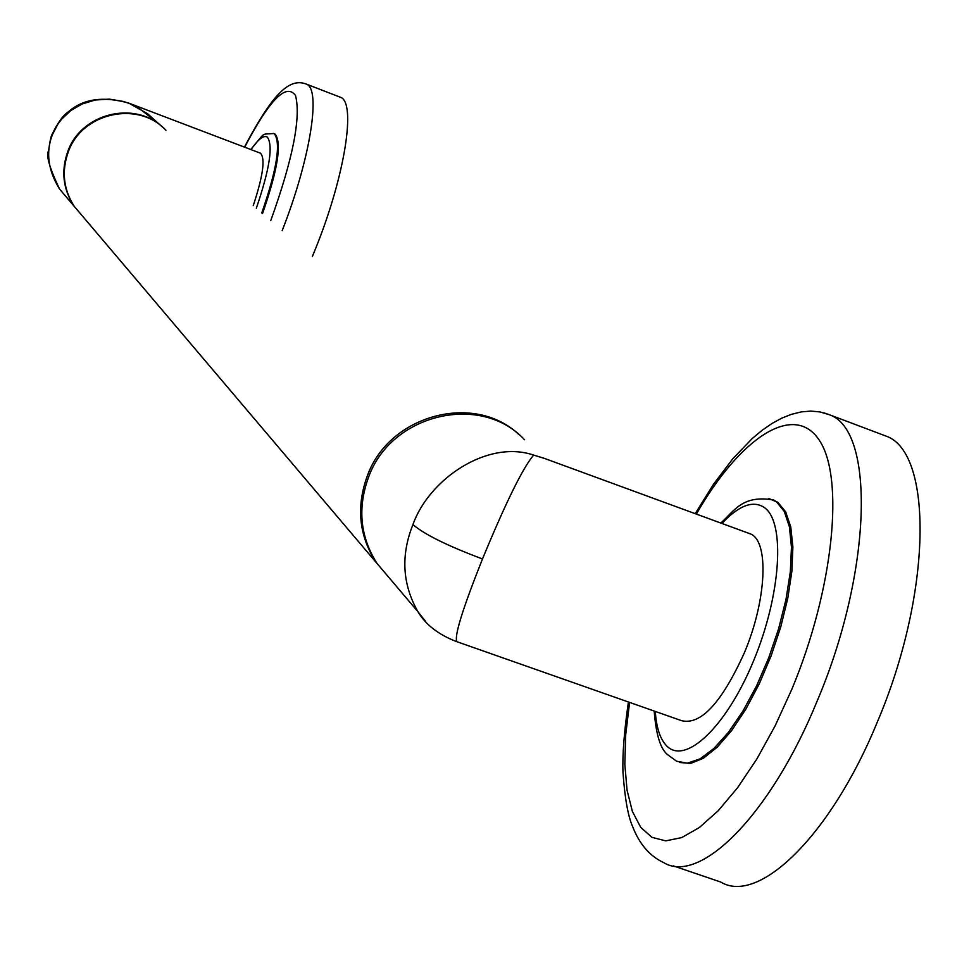 <?xml version="1.0" encoding="UTF-8"?>
<svg xmlns="http://www.w3.org/2000/svg" width="969" height="969" viewBox="0 0 969 969"><rect width="100%" height="100%" fill="white"/><g stroke="black" fill="none" stroke-linecap="round" stroke-linejoin="round"><path stroke-width="1.45" d="M518.996 434.633C474.362 392.191 389.55 414.671 367.493 475.416C356.059 506.46 358.857 535.348 375.875 562.105L388.097 576.519M82.183 215.724L74.359 206.494C63.421 189.452 61.398 171.247 68.302 151.867C82.014 112.537 138.095 100.255 165.929 130.234M81.699 215.154L73.886 205.937C62.949 188.907 60.938 170.714 67.83 151.358C81.093 113.591 133.867 100.219 162.538 127.109M524.568 439.769C481.278 392.699 391.524 413.606 368.717 476.76C357.27 507.841 360.068 536.778 377.111 563.558L389.356 577.996M543.96 458.228L533.653 455.091C487.407 439.345 428.988 479.146 412.939 524.568C400.694 555.213 402.341 584.234 417.881 611.645L425.536 621.359M544.796 458.543L533.653 455.091C522.933 467.652 505.879 502.269 482.489 558.968C462.346 609.513 453.855 637.105 457.005 641.744L681.304 720.585C700.587 725.599 721.614 702.973 744.398 652.706C766.745 599.944 769.204 540.932 750.369 533.883L748.201 533.095M772.317 499.544L777.889 502.354L785.653 511.838L790.752 526.906L792.884 546.94L791.903 571.068L787.797 598.188L780.748 626.967L771.07 656.001L759.248 683.848L745.888 709.102L731.643 730.541L717.23 747.184L703.349 758.279L690.631 763.415L679.657 762.482M673.334 865.886L720.742 882.044C758.557 905.203 830.748 835.557 876.969 722.862C932.226 593.924 933.474 451.736 885.763 435.989L829.258 414.684C875.273 429.764 872.209 571.892 816.976 701.483C770.706 814.723 699.872 885.242 663.559 862.543C649.727 856.099 639.419 844.096 632.612 826.545C628.033 816.213 624.823 798.214 622.994 772.547C622.316 755.154 624.121 731.631 628.421 702.004M882.129 434.621L885.763 435.989M750.369 533.883L544.215 458.325M67.624 198.548L59.509 188.979C48.002 170.229 45.64 152.133 52.411 134.679L57.801 124.274L61.544 119.272L70.822 110.527L82.195 103.949L95.204 100.025L109.218 99.117L123.426 101.442L130.33 103.816L139.524 108.685L153.95 119.89M161.484 126.212L147.554 113.7L128.756 103.102L260.382 153.163C265.518 158.165 263.144 175.643 253.26 205.61M274.288 133.734L275.305 134.255C281.931 143.606 277.667 170.047 262.514 213.592M312.345 256.603L315.918 247.773C345.218 174.989 356.471 101.648 340.252 97.203L306.192 84.049C321.442 88.264 310.48 158.674 282.197 230.574M655.31 711.452C656.352 727.428 660.034 738.778 666.333 745.524C684.889 765.922 726.35 727.113 753.579 660.81C781.099 594.772 785.544 522.146 764.384 507.538C753.083 500.065 738.923 505.37 721.893 523.442M654.196 711.064C656.001 734.441 660.446 748.952 667.544 754.621L676.58 761.234L687.348 763.172L699.969 758.909L713.887 748.492L728.434 732.334L742.908 711.137L756.559 685.919L768.683 657.927L778.664 628.578L786.004 599.375L790.329 571.807L791.467 547.219L789.408 526.809L784.309 511.475L776.484 501.833L768.853 498.526M696.336 514.079C740.28 437.503 793.89 401.905 819.132 440.011C844.714 477.257 833.764 588.752 791.891 689.165L775.164 725.781L756.862 758.981L737.663 787.603L718.283 810.678L699.424 827.49L681.704 837.604L665.715 840.862L651.931 837.337L640.727 827.356L632.369 811.392L627.052 790.123L624.823 764.287L625.708 734.756L629.596 702.416M823.892 412.842L829.258 414.684L819.98 411.934L810.726 411.086L801.339 411.886L791.176 414.405L781.692 418.196L772.002 423.477L762.094 430.309L752.271 438.497L732.758 458.834L713.608 484.1L695.197 513.667M482.489 558.968C447.424 545.801 424.228 534.343 412.939 524.568M256.325 208.25C269.648 169.103 273.331 145.398 267.359 137.162C263.786 134.897 258.335 139.051 250.995 149.589M261.763 212.95C276.831 169.551 281.058 143.218 274.457 133.928L273.428 133.407M244.685 147.191C269.443 99.807 286.376 82.595 295.509 95.531C301.141 117.31 292.88 159.025 270.726 220.678M305.78 83.879L306.192 84.049C288.689 77.314 271.805 95.398 244.43 147.094M52.265 134.013L52.411 134.679M375.875 562.105L74.359 206.494M377.111 563.558L417.881 611.645M774.655 500.44L773.25 499.919C742.29 494.82 734.55 510.675 720.839 523.054M456.278 641.502C438.363 634.55 425.561 624.593 417.893 611.657M274.615 133.855L273.767 133.528C260.055 134.655 266.463 131.251 250.765 149.505M59.509 188.979C49.443 167.758 45.797 155.052 48.559 150.849C49.904 141.159 51.103 135.636 52.156 134.291C57.74 122.688 63.142 115.19 68.351 111.823C83.116 98.838 103.247 95.931 128.756 103.102M73.886 205.937L59.509 188.991"/></g></svg>
